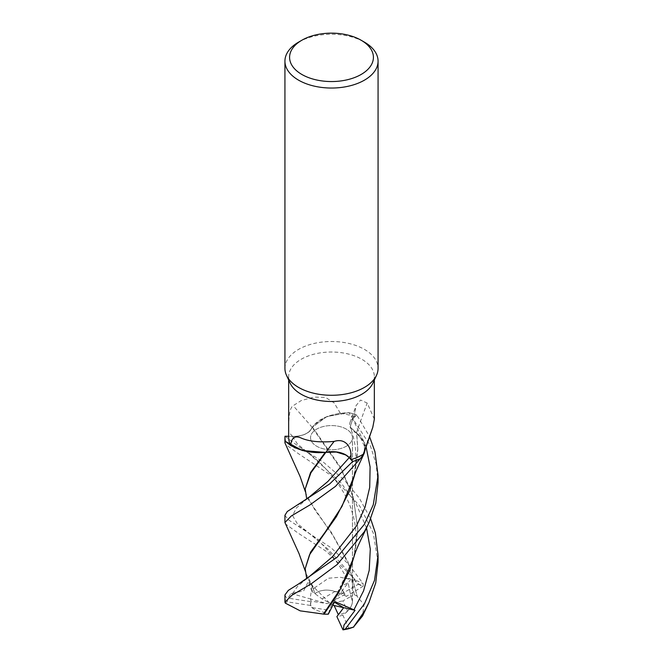 <?xml version="1.0" encoding="UTF-8"?>
<svg xmlns="http://www.w3.org/2000/svg" width="663" height="663" viewBox="0 0 663 663"><rect width="100%" height="100%" fill="white"/><g stroke="black" fill="none" stroke-linecap="round" stroke-linejoin="round"><path stroke-width="0.5" stroke-dasharray="3.31 2.49" d="M354.896 553.796L357.813 529.356L353.371 497.847L341.238 469.305L312.14 427.37C309.571 433.237 303.049 436.254 292.582 436.436L285.04 436.229L292.582 436.436C303.041 436.262 309.563 433.237 312.14 427.37L312.364 427.171A38.504 22.227 180 0 1 314.32 424.701A38.504 22.227 180 0 1 340.459 413.405L334.119 402.864L325.583 397.46L313.922 397.071L301.201 400.593L293.145 405.706C288.248 408.599 288.853 424.444 288.72 432.036L288.712 436.345L292.582 436.428C303.041 436.229 309.555 433.196 312.116 427.328M353.777 557.359L357.821 528.452L353.188 496.347L340.939 467.962L312.522 427.138L326.95 416.521L348.763 412.651A46.526 26.86 180 0 1 356.777 415.046L352.733 418.751L350.197 427.03L356.711 433.246A38.504 22.227 180 0 1 359.429 435.458A38.504 22.227 180 0 1 364.575 451.337M346.318 446.224A20.959 12.1 180 0 1 323.478 448.851A20.959 12.1 180 0 1 310.541 437.671A20.959 12.1 180 0 1 316.682 429.118A20.959 12.1 180 0 1 339.522 426.491A20.959 12.1 180 0 1 352.459 437.671A20.959 12.1 180 0 1 346.318 446.224A20.959 12.1 180 0 1 323.478 448.851A20.959 12.1 180 0 1 310.541 437.671A20.959 12.1 180 0 1 316.682 429.118A20.959 12.1 180 0 1 339.522 426.491A20.959 12.1 180 0 1 352.459 437.671A20.959 12.1 180 0 1 346.318 446.224M284.933 368.396A46.567 26.885 180 0 1 298.574 349.384A46.567 26.885 180 0 1 349.318 343.558A46.567 26.885 180 0 1 378.067 368.396M290.096 383.123A42.846 24.738 180 0 1 288.654 376.758A42.846 24.738 180 0 1 301.201 359.263A42.846 24.738 180 0 1 347.893 353.901A42.846 24.738 180 0 1 374.346 376.758A42.846 24.738 180 0 1 372.904 383.123M322.119 598.946L335.08 591.462C328.003 589.349 321.87 589.689 316.682 592.473L314.925 593.667L312.157 585.437L310.541 596.145L310.914 601.126L327 603.628L329.511 602.907L322.119 598.946L311.941 591.471L313.45 588.562L306.803 576.735M311.825 607.557C314.958 610.217 320.577 612.048 328.674 613.06L329.528 610.291L311.825 607.557A20.959 12.1 180 0 1 310.541 603.38A20.959 12.1 180 0 1 310.914 601.126M328.318 614.211L334.384 602.195L328.674 613.06C317.9 611.593 311.867 609.057 310.566 605.452L287.112 601.83A44.711 25.816 180 0 1 288.339 598.175L311.27 601.747L310.64 599.004L327 603.628M347.594 611.137C350.777 607.789 352.401 604.49 352.459 601.217L350.893 596.493L342.854 600.918L347.594 611.137A20.959 12.1 180 0 1 346.318 611.941A20.959 12.1 180 0 1 338.403 614.808M288.654 437.597A42.846 24.738 180 0 1 288.712 436.345L288.654 436.329M378.067 482.689L376.103 463.893L370.352 445.693L348.887 412.651L326.975 416.505L312.364 427.171A38.504 22.227 180 0 0 312.207 427.42A18.937 10.931 180 0 1 292.59 436.453L288.712 436.345M312.207 427.42A788.042 446.1 -150.1 0 0 293.145 405.706M340.459 413.405A42.846 24.738 180 0 1 354.78 416.828L356.777 415.046A46.526 26.86 180 0 0 348.763 412.651L339.423 413.289L324.721 417.425L314.32 424.701L312.488 427.088M354.896 474.144L357.813 449.713L356.777 433.428L364.7 442.925L364.128 453.459L364.708 442.934L356.711 433.246A38.504 22.227 180 0 0 356.421 433.038A18.937 10.931 180 0 1 350.006 422.488A18.937 10.931 180 0 1 352.666 418.709L354.78 416.828L352.708 418.718L350.163 426.939L356.595 433.038M374.346 419.149L367.219 403.071L360.581 400.038L356.097 405.582L354.854 412.601L354.78 416.828M356.421 433.038A788.042 627.256 -65.7 0 1 367.219 403.071M356.76 433.345L359.429 435.458L365.504 448.503M325.425 452.373L320.743 452.63M298.574 42.142A46.567 26.885 180 0 1 364.435 42.142M329.511 602.907L312.157 585.437L314.933 593.667L316.682 592.473C324.016 588.843 332.171 589.407 341.138 594.164A20.959 12.1 180 0 1 346.351 596.369L340.202 586.838L345.183 594.222L333.381 601.01L333.216 602.626L348.158 582.744L340.202 586.838L333.381 601.01M284.933 515.3L288.214 519.684L330.82 547.588L348.274 563.89L363.167 583.672L363.208 586.191L356.595 583.026L348.348 569.907L347.014 578.774L351.473 578.327L354.233 594.653L350.893 596.493L348.158 582.744L350.893 596.493L352.459 601.217C352.36 604.954 350.321 608.667 346.318 612.363L342.796 615.098A20.959 12.1 180 0 1 336.887 616.598M335.08 591.462A20.959 12.1 180 0 1 345.183 594.222M332.942 605.062L331.773 604.615L334.724 601.523M331.773 604.615L329.528 610.291M333.216 602.626L342.854 600.918M357.813 449.713L356.611 433.121L350.197 427.03L352.733 418.751L356.802 415.021L369.548 436.561M362.827 455.688L363.979 453.765M348.348 569.907L340.202 586.838L348.158 582.744L351.473 578.327M305.179 567.793L305.983 573.52L313.856 588.338L328.492 578.219L340.21 577.249L356.089 580.548L326.594 551.558L298.574 533.417L285.231 523.778M378.067 562.332L373.269 532.994L359.595 505.77L331.591 475.785L298.574 453.774L285.231 444.135M284.991 436.229L298.565 446.423L323.295 462.111L344.644 480.385L359.28 498.104L370.692 518.889M284.933 594.943L286.093 597.404L287.966 598.018L291.09 593.468L303.646 590.89L308.303 581.55L311.941 591.471M284.957 602.51A46.567 26.885 180 0 1 286.093 597.404M324.945 452.373L325.748 452.481C335.818 450.848 343.633 452.572 349.186 457.669M354.233 594.653L357.1 596.112L348.423 563.658L333.083 535.812L306.803 497.101M307.4 451.669L318.331 452.696M305.378 491.755L305.983 493.869L315.281 510.601L331.11 532.024L347.843 561.47L357.233 596.427L363.987 604.631L362.57 615.944M305.983 493.869L305.179 488.15M357.1 596.112L357.291 596.584M313.45 588.562L314.063 588.238M357.821 448.818L353.777 477.716M363.208 586.191L346.351 596.369M291.09 593.468L310.64 599.004L310.541 596.136L312.157 585.429L308.303 581.55M341.138 594.164L358.31 584.252L355.459 580.838M287.112 601.83L285.289 603.098M358.31 584.252A44.711 25.816 180 0 1 363.175 586.689M356.089 580.548A46.567 26.885 180 0 1 363.167 583.672M348.887 412.651A46.567 26.885 180 0 1 356.802 415.021M310.566 605.452A20.959 12.1 180 0 1 310.541 604.905A20.959 12.1 180 0 1 311.27 601.747M342.796 615.098L349.078 628.64M292.59 436.453A781.942 442.652 -150.1 0 0 288.72 432.036M352.666 418.709A781.942 622.4 -65.7 0 1 354.854 412.601M292.582 436.436L297.347 443.887L308.95 453.492L298.789 446.539M366.075 446.804L352.716 418.718M347.951 571.116L327.97 549.097L297.032 523.206L292.532 515.541L296.402 507.941L307.773 498.245M366.548 528.021L356.164 503.938L341.238 483.07L308.95 453.492C324.306 464.854 345.962 488.83 352.302 512.83C358.65 532.638 356.155 554.111 349.907 569.948M292.673 593.493L297.364 586.606L306.828 578.6M310.541 603.38L310.541 604.905M288.654 379.99L288.654 376.758M374.346 379.99L374.346 376.758M350.006 422.488L356.097 405.582M349.898 490.313C355.003 478.164 356.843 464.117 355.418 448.188C354.432 440.406 352.691 433.353 350.197 427.03L350.163 426.939M352.459 601.217L352.459 437.671L352.459 601.217M347.014 578.774C336.149 558.702 323.461 543.486 308.95 533.135L298.748 526.157M306.836 498.949L307.789 498.228M357.813 529.356L357.821 528.452M305.983 573.52L305.378 571.39"/><path stroke-width="0.99" d="M365.504 448.503L364.12 453.475L360.282 458.697A46.526 26.86 180 0 1 352.683 461.506L348.978 457.445M348.73 457.188L345.738 454.975M345.672 454.942L336.332 452.05L324.945 452.373M318.331 452.696L325.218 452.398L302.378 450.525L285.455 441.434A46.526 26.86 180 0 1 285.04 436.229L284.991 436.229A46.567 26.885 180 0 0 284.933 437.597L284.933 442.867L285.388 441.367A46.567 26.885 180 0 1 284.933 437.597M361.136 40.236L364.435 42.142A46.567 26.885 180 0 1 378.067 61.153L378.067 368.396A46.567 26.885 180 0 1 376.501 375.316A46.567 26.885 180 0 1 364.426 387.407A46.567 26.885 180 0 1 319.417 394.361A46.567 26.885 180 0 1 286.499 375.316A46.567 26.885 180 0 1 284.933 368.396L284.933 61.153A46.567 26.885 180 0 1 298.565 42.142A46.567 26.885 180 0 1 298.574 42.142L301.864 40.236A41.91 24.2 180 0 1 361.136 40.236A41.91 24.2 180 0 1 361.136 74.463A41.91 24.2 180 0 1 301.864 74.463A41.91 24.2 180 0 1 301.864 40.236L298.565 42.142M376.501 375.316L372.904 383.123A42.846 24.738 180 0 1 361.799 394.245A42.846 24.738 180 0 1 320.378 400.643A42.846 24.738 180 0 1 290.096 383.123L286.499 375.316M378.067 61.153A46.567 26.885 180 0 1 364.426 80.165A46.567 26.885 180 0 1 313.682 85.991A46.567 26.885 180 0 1 284.933 61.153M370.692 518.889L375.366 532.994L378.067 555.122L374.512 580.332L364.426 603.902L345.241 629.071L342.986 629.85L336.887 616.598L343.666 607.698L334.384 602.195L343.658 607.698L338.403 614.808L334.119 605.51L332.942 605.062M290.734 445.213C291.513 437.439 295.201 435.152 301.806 438.326C309.803 441.55 320.577 442.577 334.135 441.425A788.042 168.957 99.6 0 0 325.881 452.332A38.504 22.227 180 0 1 325.425 452.373A38.504 22.227 180 0 1 320.743 452.63A38.504 22.227 180 0 1 290.734 445.213A42.846 24.738 180 0 1 288.654 437.597L288.654 379.99M334.135 441.425C345.614 437.737 351.216 447.368 350.926 455.39L351.009 459.616A42.846 24.738 180 0 0 361.799 455.083A42.846 24.738 180 0 0 363.307 454.172L372.78 427.337L374.346 419.149L374.346 379.99M325.881 452.332A18.937 10.931 180 0 1 349.244 457.619L351.009 459.616M285.388 441.367L291.074 445.785L304.624 451.072L320.743 452.63M288.654 436.329L285.04 436.229A46.526 26.86 180 0 0 285.455 441.434L294.753 447.749L307.4 451.669M372.78 427.337L364.575 451.337A38.504 22.227 180 0 1 363.307 454.172M305.378 571.39L299.038 553.605L284.933 522.51L291.314 515.963L309.845 504.999L335.519 486.344L360.282 458.697L363.979 453.765M307.773 498.245L327.945 481.404L349.186 457.669L352.683 461.506L349.21 457.636C343.674 452.506 335.868 450.774 325.79 452.423L325.425 452.373M306.737 499.131L305.179 489.021L310.906 472.827L325.79 452.423M343.658 607.698L334.119 605.51M360.216 458.763A46.567 26.885 180 0 1 352.708 461.531L329.693 483.915L287.261 511.529L284.933 515.3L284.933 522.51M305.378 491.755L300.124 476.581L284.933 442.867M362.57 615.944L353.462 627.09A46.567 26.885 180 0 1 345.241 629.071M353.462 627.09L364.426 611.253L369.009 602.369L375.722 582.976L378.067 562.332L378.067 555.122M364.426 524.259L337.135 557.227L298.367 584.111L288.33 590.368L284.933 594.943L284.933 602.161L291.886 595.258L311.212 583.813L337.376 564.362L364.426 531.618L369.009 522.726L375.755 503.176L378.067 482.689L378.067 475.479L373.269 504.758L364.426 524.259M369.009 522.726L362.18 537.071C357.97 545.931 355.492 551.384 353.777 557.359L340.517 588.719L323.411 614.071L300.198 610.855L285.289 603.098L284.933 602.161M362.827 455.688L360.282 458.697A46.526 26.86 180 0 1 352.683 461.506L352.708 461.531M305.179 489.021L310.557 472.52L325.21 452.406M343.326 629.726L343.956 625.134L355.061 610.316L334.724 601.523L328.318 614.211L323.95 614.162L337.798 594.098L349.907 569.948L354.896 553.796M323.95 614.162L323.154 614.029M306.729 578.782L305.179 568.663L309.522 554.765L336.373 516.701L349.898 490.313L354.896 474.144M364.12 453.484L356.893 469.064L341.942 506.491L325.376 531.825L310.541 552.196L305.179 568.663M369.548 436.561L374.943 451.735L378.067 475.479M342.986 629.85A44.711 25.816 180 0 0 349.078 628.64L353.752 627.057M355.061 610.316L343.666 607.698M349.244 457.619A781.942 167.648 99.6 0 1 350.926 455.39M307.74 498.269L298.391 504.452M353.876 609.943L363.548 590.907L369.208 570.371L370.286 549.055L366.548 528.021M298.367 584.111L307.831 577.846L332.412 556.771L356.528 525.834L365.056 507.178L369.714 487.313L370.095 466.893L366.075 446.804M369.009 602.369L362.437 616.209"/></g></svg>

